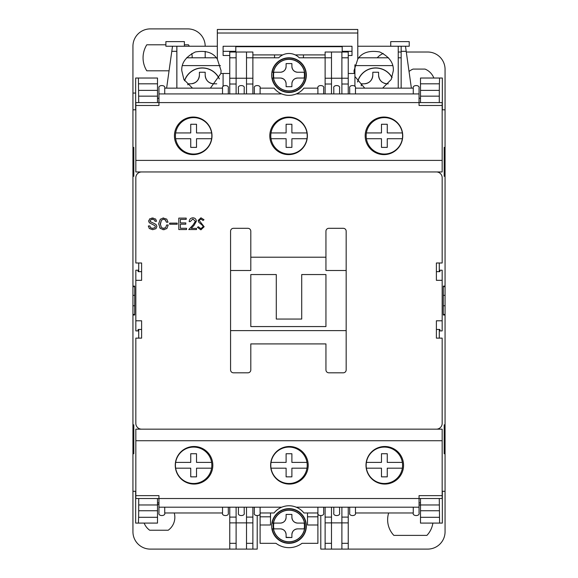 <?xml version="1.0" encoding="UTF-8"?>
<svg xmlns="http://www.w3.org/2000/svg" width="578" height="578" viewBox="0 0 578 578"><rect width="100%" height="100%" fill="white"/><g stroke="black" fill="none" stroke-linecap="round" stroke-linejoin="round"><path stroke-width="0.87" d="M432.879 523.09A22.752 22.752 0 0 1 426.904 535.387L393.856 535.387A22.752 22.752 0 0 1 388.662 512.975M409.036 71.47A15.895 15.895 0 0 1 413.06 69.085L425.04 69.085A15.895 15.895 0 0 1 433.854 78.03M169.058 70.805L146.783 70.805A24.565 24.565 0 0 1 146.783 44.795L165.886 44.795M445.06 225.998L445.06 286.688L443.297 286.688M439.591 78.03L420.495 78.03L420.495 83.81L439.388 83.81L439.591 78.03L442.343 78.03L442.343 109.82L445.06 109.82L445.06 201.722M132.94 201.722L132.94 46.24A17.34 17.34 0 0 1 150.28 28.9L187.85 28.9A17.34 17.34 0 0 1 205.19 46.24M132.94 375.122L132.94 225.998M246.517 507.195L246.517 517.1L252.875 517.1L252.875 549.1L150.28 549.1A17.34 17.34 0 0 1 132.94 531.76L132.94 399.398M302.005 543.32A21.675 21.675 0 0 1 275.995 543.32A21.675 21.675 0 0 0 302.005 543.32L317.9 543.32L317.9 524.99L307.496 524.99L307.496 512.975M445.06 399.398L445.06 491.3L442.343 491.3L442.343 523.09L439.591 523.09L439.28 498.525M443.297 314.432L445.06 314.432L445.06 375.122M445.06 314.432L445.06 286.688M341.887 507.195L341.887 517.1L348.245 517.1L348.245 549.1L427.72 549.1A17.34 17.34 0 0 0 445.06 531.76L445.06 453.73L444.193 453.73L444.193 424.83L445.06 424.83L445.06 315.01L443.333 315.01L443.275 312.12L443.333 286.11L445.06 286.11L445.06 176.29L444.193 174.231M445.06 176.29L444.193 176.29L444.193 147.39L445.06 147.39L445.06 69.36A17.34 17.34 0 0 0 427.72 52.02L406.305 52.02M342.198 46.276L342.198 52.02M235.802 52.02L235.802 46.276M132.94 286.688L134.703 286.688M134.703 314.432L132.94 314.432M419.05 505.013L420.495 505.013M320.79 515.865L320.79 549.1L325.125 549.1L325.125 522.88L331.483 522.88L331.483 549.1L325.125 549.1M401.154 52.02L398.242 52.02M383.214 53.465A17.34 17.34 0 0 0 377.224 57.8M411.377 88.145L405.489 46.24L401.154 46.24L401.154 88.145M401.154 57.8L398.242 57.8M388.546 57.8L358.808 57.8M354.914 86.44L354.914 64.801M252.875 54.91L282.758 54.91M295.242 54.91L325.125 54.91M223.086 86.44L223.086 73.478M186.564 57.8L216.302 57.8M176.846 88.145L176.846 46.24L172.511 46.24L166.623 88.145M174.245 512.975A15.895 15.895 0 0 1 168.205 530.236L149.695 530.236A15.895 15.895 0 0 1 144.146 523.09M157.505 504.384L158.95 504.384M252.875 549.1L257.21 549.1L257.21 515.865M132.94 93.058L135.657 93.058M205.19 57.8L205.19 51.363M184.382 44.795L188.457 44.795A24.565 24.565 0 0 1 189.295 46.24M191.809 53.516A24.565 24.565 0 0 1 192.185 57.8M303.45 57.8L303.45 54.91M274.55 54.91L274.55 57.8M357.782 33.018L217.328 33.018L217.328 29.478L357.782 29.478L357.782 59.093C361.958 52.591 369.277 50.214 379.753 51.962C389.254 56.709 393.777 62.937 393.329 70.653L391.219 79.504L382.629 88.145M364.725 88.145L354.914 76.498M348.245 73.478L354.227 73.478L354.025 70.653L357.782 59.093M217.328 33.018L217.328 59.093L221.085 70.653L220.883 73.478L229.755 73.478M217.328 59.093C213.152 52.591 205.833 50.214 195.357 51.962C185.856 56.709 181.333 62.937 181.781 70.653L183.891 79.504L192.481 88.145M210.385 88.145L220.883 73.478M357.782 46.24L398.242 46.24L398.242 88.145M229.755 55.502L223.108 55.502L223.108 46.276L352.002 46.276L352.002 55.502L348.245 55.502M217.328 46.24L176.846 46.24M176.868 88.145L176.868 46.24M390.728 46.24L390.728 41.616L409.224 41.616L409.224 46.24L405.489 46.24M342.198 46.688L235.802 46.688M184.382 46.24L184.382 41.616L165.886 41.616L165.886 46.24L172.511 46.24M401.154 46.24L398.242 46.24M219.329 78.774A18.785 18.785 0 0 0 184.512 80.653M220.428 65.603L182.438 65.603M187.85 83.81L187.85 84.85L187.85 83.81L190.74 83.81C195.985 83.275 198.875 80.385 199.41 75.14L199.41 72.25L205.19 72.25L205.19 75.14C205.725 80.385 208.615 83.275 213.86 83.81L216.75 83.81M192.366 83.658A8.67 8.67 0 0 0 199.41 75.14M205.19 74.902L205.19 75.14A8.67 8.67 0 0 0 213.86 83.81M392.086 77.517A18.785 18.785 0 0 0 357.544 81.874M392.672 65.603L354.914 65.603M361.25 83.81L361.25 85.876L361.25 83.81L364.14 83.81C369.385 83.275 372.275 80.385 372.81 75.14L372.81 72.25L378.59 72.25L378.59 75.14C379.125 80.385 382.015 83.275 387.26 83.81L388.272 83.81M364.14 83.81A8.67 8.67 0 0 0 372.81 75.14M378.59 74.902L378.59 75.14A8.67 8.67 0 0 0 382.477 82.372M384.002 83.174A8.67 8.67 0 0 0 387.26 83.81M307.373 135.83A18.785 18.785 0 0 1 288.588 154.615A18.785 18.785 0 0 1 269.803 135.83A18.785 18.785 0 0 1 288.588 117.045A18.785 18.785 0 0 1 307.373 135.83M212.003 135.83A18.785 18.785 0 0 1 193.218 154.615A18.785 18.785 0 0 1 174.433 135.83A18.785 18.785 0 0 1 193.218 117.045A18.785 18.785 0 0 1 212.003 135.83M402.743 135.83A18.785 18.785 0 0 1 383.958 154.615A18.785 18.785 0 0 1 365.173 135.83A18.785 18.785 0 0 1 383.958 117.045A18.785 18.785 0 0 1 402.743 135.83M442.17 105.485L419.05 105.485L419.05 102.595L135.83 102.595L135.83 160.395L442.17 160.395L442.17 102.595L419.05 102.595L419.05 93.925L296.283 93.925C291.428 95.84 286.572 95.84 281.717 93.925L158.95 93.925L158.95 105.485L135.83 105.485M135.83 160.395L135.83 171.955L442.17 171.955L442.17 160.395M419.05 93.925L419.05 88.145C420.076 84.713 412.244 84.713 413.27 88.145L413.27 93.925M158.95 93.925L158.95 88.145C157.924 84.713 165.756 84.713 164.73 88.145L164.73 93.925M317.9 93.925L317.9 88.145L303.949 88.145A19.074 19.074 0 0 1 296.283 93.925M281.717 93.925A19.074 19.074 0 0 1 274.051 88.145L260.1 88.145L260.1 93.925M339.575 93.925L339.575 88.145C340.601 84.713 332.769 84.713 333.795 88.145L333.795 93.925M244.205 93.925L244.205 88.145C245.231 84.713 237.399 84.713 238.425 88.145L238.425 93.925M323.68 93.925L323.68 88.145C324.706 84.713 316.874 84.713 317.9 88.145M349.69 93.925L349.69 88.145C348.664 84.713 356.496 84.713 355.47 88.145L413.27 88.145M355.47 93.925L355.47 88.145M164.73 88.145L222.53 88.145L222.53 93.925M228.31 93.925L228.31 88.145C229.336 84.713 221.504 84.713 222.53 88.145M254.32 93.925L254.32 88.145C253.294 84.713 261.126 84.713 260.1 88.145M270.627 465.29A18.785 18.785 0 0 1 289.412 446.505A18.785 18.785 0 0 1 308.197 465.29A18.785 18.785 0 0 1 289.412 484.075A18.785 18.785 0 0 1 270.627 465.29M365.997 465.29A18.785 18.785 0 0 1 384.782 446.505A18.785 18.785 0 0 1 403.567 465.29A18.785 18.785 0 0 1 384.782 484.075A18.785 18.785 0 0 1 365.997 465.29M175.257 465.29A18.785 18.785 0 0 1 194.042 446.505A18.785 18.785 0 0 1 212.827 465.29A18.785 18.785 0 0 1 194.042 484.075A18.785 18.785 0 0 1 175.257 465.29M135.83 495.635L158.95 495.635L158.95 498.525L442.17 498.525L442.17 440.725L135.83 440.725L135.83 498.525L158.95 498.525L158.95 507.195L281.717 507.195C286.572 505.28 291.428 505.28 296.283 507.195L419.05 507.195L419.05 495.635L442.17 495.635M442.17 440.725L442.17 429.165L135.83 429.165L135.83 440.725M158.95 507.195L158.95 512.975C157.924 516.407 165.756 516.407 164.73 512.975L164.73 507.195M419.05 507.195L419.05 512.975C420.076 516.407 412.244 516.407 413.27 512.975L413.27 507.195M260.1 507.195L260.1 512.975L274.051 512.975A19.074 19.074 0 0 1 281.717 507.195M296.283 507.195A19.074 19.074 0 0 1 303.949 512.975L317.9 512.975L317.9 524.99M238.425 507.195L238.425 512.975C237.399 516.407 245.231 516.407 244.205 512.975L244.205 507.195M333.795 507.195L333.795 512.975C332.769 516.407 340.601 516.407 339.575 512.975L339.575 507.195M254.32 507.195L254.32 512.975C253.294 516.407 261.126 516.407 260.1 512.975L260.1 543.32L275.995 543.32M228.31 507.195L228.31 512.975C229.336 516.407 221.504 516.407 222.53 512.975L164.73 512.975M222.53 507.195L222.53 512.975M413.27 512.975L355.47 512.975L355.47 507.195M349.69 507.195L349.69 512.975C348.664 516.407 356.496 516.407 355.47 512.975M323.68 507.195L323.68 512.975C324.706 516.407 316.874 516.407 317.9 512.975L317.9 507.195M158.95 98.26L157.505 98.26M175.423 135.83A18.207 18.207 0 0 1 193.63 117.623A18.207 18.207 0 0 1 211.606 138.72A18.207 18.207 0 0 1 175.654 138.72A18.207 18.207 0 0 1 175.423 135.83M175.654 132.94L190.74 132.94L190.74 124.27L196.52 124.27L196.52 132.94L211.606 132.94M211.606 138.72L196.52 138.72L196.52 147.39L190.74 147.39L190.74 138.72L175.654 138.72M270.793 135.83A18.207 18.207 0 0 1 289 117.623A18.207 18.207 0 0 1 306.976 138.72A18.207 18.207 0 0 1 271.024 138.72A18.207 18.207 0 0 1 270.793 135.83M271.024 132.94L286.11 132.94L286.11 124.27L291.89 124.27L291.89 132.94L306.976 132.94M306.976 138.72L291.89 138.72L291.89 147.39L286.11 147.39L286.11 138.72L271.024 138.72M420.495 98.26L419.05 98.26M366.163 135.83A18.207 18.207 0 0 1 384.37 117.623A18.207 18.207 0 0 1 402.346 138.72A18.207 18.207 0 0 1 366.394 138.72A18.207 18.207 0 0 1 366.163 135.83M366.394 132.94L381.48 132.94L381.48 124.27L387.26 124.27L387.26 132.94L402.346 132.94M402.346 138.72L387.26 138.72L387.26 147.39L381.48 147.39L381.48 138.72L366.394 138.72M157.505 502.86L158.95 502.86M175.423 465.29A18.207 18.207 0 0 1 193.63 447.083A18.207 18.207 0 0 1 211.606 468.18A18.207 18.207 0 0 1 175.654 468.18A18.207 18.207 0 0 1 175.423 465.29M175.654 462.4L190.74 462.4L190.74 453.73L196.52 453.73L196.52 462.4L211.606 462.4M211.606 468.18L196.52 468.18L196.52 476.85L190.74 476.85L190.74 468.18L175.654 468.18M270.793 465.29A18.207 18.207 0 0 1 289 447.083A18.207 18.207 0 0 1 306.976 468.18A18.207 18.207 0 0 1 271.024 468.18A18.207 18.207 0 0 1 270.793 465.29M271.024 462.4L286.11 462.4L286.11 453.73L291.89 453.73L291.89 462.4L306.976 462.4M306.976 468.18L291.89 468.18L291.89 476.85L286.11 476.85L286.11 468.18L271.024 468.18M419.05 502.86L420.495 502.86M366.163 465.29A18.207 18.207 0 0 1 384.37 447.083A18.207 18.207 0 0 1 402.346 468.18A18.207 18.207 0 0 1 366.394 468.18A18.207 18.207 0 0 1 366.163 465.29M366.394 462.4L381.48 462.4L381.48 453.73L387.26 453.73L387.26 462.4L402.346 462.4M402.346 468.18L387.26 468.18L387.26 476.85L381.48 476.85L381.48 468.18L366.394 468.18M273.849 78.03A15.418 15.418 0 0 1 273.849 72.25L280.33 72.25C283.827 71.896 285.749 69.967 286.11 66.47L286.11 63.58L291.89 63.58L291.89 66.47C292.244 69.967 294.173 71.889 297.67 72.25L304.151 72.25A15.418 15.418 0 0 1 304.151 78.03L297.67 78.03C294.173 78.384 292.251 80.313 291.89 83.81L291.89 86.7L286.11 86.7L286.11 83.81C285.756 80.313 283.827 78.391 280.33 78.03L273.849 78.03L280.33 78.03A5.78 5.78 0 0 1 286.11 83.81M304.895 75.14A15.895 15.895 0 0 0 289 59.245A15.895 15.895 0 0 0 273.105 75.14A15.895 15.895 0 0 0 289 91.035A15.895 15.895 0 0 0 304.895 75.14M304.151 78.03L297.67 78.03A5.78 5.78 0 0 0 291.89 83.81L291.89 86.7M287.056 63.58L286.11 63.58L286.11 66.47A5.78 5.78 0 0 1 280.33 72.25L273.849 72.25M286.11 86.462L286.587 86.7M304.151 72.25L297.67 72.25A5.78 5.78 0 0 1 291.89 66.47M273.372 72.25L272.195 72.25A17.051 17.051 0 0 1 298.349 60.878A17.051 17.051 0 0 1 298.349 89.402A17.051 17.051 0 0 1 272.195 78.03L273.372 78.03M306.34 75.14A17.34 17.34 0 0 0 289 57.8A17.34 17.34 0 0 0 271.66 75.14A17.34 17.34 0 0 0 289 92.48A17.34 17.34 0 0 0 306.34 75.14M273.849 528.87A15.418 15.418 0 0 1 273.849 523.09L280.33 523.09C283.827 522.736 285.749 520.807 286.11 517.31L286.11 514.42L291.89 514.42L291.89 517.31C292.244 520.807 294.173 522.729 297.67 523.09L304.151 523.09A15.418 15.418 0 0 1 304.151 528.87L297.67 528.87C294.173 529.224 292.251 531.153 291.89 534.65L291.89 537.54L286.11 537.54L286.11 534.65C285.756 531.153 283.827 529.231 280.33 528.87L273.849 528.87L280.33 528.87A5.78 5.78 0 0 1 286.11 534.65M304.895 525.98A15.895 15.895 0 0 0 289 510.085A15.895 15.895 0 0 0 273.105 525.98A15.895 15.895 0 0 0 289 541.875A15.895 15.895 0 0 0 304.895 525.98M304.086 528.87L297.67 528.87A5.78 5.78 0 0 0 291.89 534.65L291.89 537.54L286.11 537.302M291.89 514.42L286.11 514.42L286.11 517.31A5.78 5.78 0 0 1 280.33 523.09L273.849 523.09M304.151 523.09L297.67 523.09A5.78 5.78 0 0 1 291.89 517.31M273.372 523.09L272.195 523.09A17.051 17.051 0 0 1 298.349 511.718A17.051 17.051 0 0 1 298.349 540.242A17.051 17.051 0 0 1 272.195 528.87L273.372 528.87M306.34 525.98A17.34 17.34 0 0 0 289 508.64A17.34 17.34 0 0 0 271.66 525.98A17.34 17.34 0 0 0 289 543.32A17.34 17.34 0 0 0 306.34 525.98M439.28 338.13L439.28 329.46L436.39 329.46M439.28 329.46L439.887 329.46L439.887 330.905L442.17 330.905L442.17 270.215L439.887 270.215L439.887 271.66L439.28 271.66L439.28 262.99M436.39 271.66L439.28 271.66M236.113 93.925L236.113 52.02L229.755 52.02L229.755 93.925M252.875 93.925L252.875 57.8L278.704 57.8A14.45 14.45 0 0 1 299.296 57.8L325.125 57.8L325.125 93.925M252.875 84.02L246.517 84.02L246.517 93.925M348.245 93.925L348.245 52.02L341.887 52.02L341.887 93.925M331.483 93.925L331.483 78.24L348.245 78.24M157.505 102.595L157.505 78.03L138.409 78.03L138.72 102.595M138.72 171.955L138.72 172.728M138.72 262.99L138.72 271.66L138.113 271.66L138.113 270.215L135.83 270.215L135.83 280.33L141.61 280.33L141.61 262.99L135.83 262.99L135.83 177.735A5.78 5.78 0 0 1 141.61 171.955L436.39 171.955A5.78 5.78 0 0 1 442.17 177.735L442.17 262.99L436.39 262.99L436.39 280.33L442.17 280.33M141.61 271.66L138.72 271.66M135.83 280.33L135.83 330.905L138.113 330.905L138.113 329.46L138.72 329.46L138.72 338.13M138.72 329.46L141.61 329.46M439.28 172.728L439.28 171.955M439.28 102.595L439.309 90.363L420.495 90.363L420.495 102.595M348.245 517.1L348.245 507.195M325.125 507.195L325.125 522.88M325.125 517.1L331.483 517.1L331.483 507.195M252.875 517.1L252.875 507.195M229.755 507.195L229.755 522.88L236.113 522.88L236.113 507.195M420.495 498.525L420.495 510.757L439.309 510.757M439.28 429.165L439.28 428.392M439.388 83.81L439.309 90.363M444.193 426.889L445.06 424.83M133.807 426.889L132.94 424.83L132.94 315.01L134.667 315.01L134.725 289L134.667 286.11L132.94 286.11L132.94 176.29L133.807 176.29L133.807 147.39L132.94 147.39L132.94 109.82L135.657 109.82L135.657 78.03L138.409 78.03M420.495 78.03L438.615 78.03M138.72 428.392L138.72 429.165M138.72 498.525L138.691 510.757L157.505 510.757L157.505 523.09L139.385 523.09M138.72 504.977L157.505 504.977L157.505 498.525M439.388 517.31L420.495 517.31L420.495 523.09L439.591 523.09M157.505 517.31L138.612 517.31L138.409 523.09L135.657 523.09L135.657 491.3L132.94 491.3L132.94 453.73L133.807 453.73L133.807 424.83L132.94 424.83M138.612 517.31L138.691 510.757M420.495 83.81L420.495 90.363M420.495 517.31L420.495 510.757M341.887 517.1L341.887 549.1L348.245 549.1M331.483 517.1L331.483 522.88L348.245 522.88M246.517 517.1L246.517 522.88L236.113 522.88L236.113 549.1M246.517 549.1L246.517 522.88L252.875 522.88M229.755 549.1L229.755 522.88M157.505 504.977L157.505 510.757M246.517 84.02L246.517 52.02L252.875 52.02L252.875 57.8L246.517 57.8M331.483 57.8L331.483 52.02L325.125 52.02L325.125 57.8L331.483 57.8L331.483 78.24L325.125 78.24M270.504 512.975L270.504 524.99L260.1 524.99M138.409 523.09L157.505 523.09M133.807 174.231L132.94 176.29M341.887 549.1L331.483 549.1M236.113 52.02L246.517 52.02M229.755 78.24L252.875 78.24M331.483 52.02L341.887 52.02M346.171 270.504L346.171 231.2A2.89 2.89 0 0 0 343.281 228.31L328.831 228.31A2.89 2.89 0 0 0 325.941 231.2L325.941 270.504L346.171 270.504L346.171 330.616L230.571 330.616L230.571 270.504L250.801 270.504L250.801 231.2A2.89 2.89 0 0 0 247.911 228.31L233.461 228.31A2.89 2.89 0 0 0 230.571 231.2L230.571 270.504M135.83 320.79L141.61 320.79L141.61 338.13L135.83 338.13L135.83 423.385A5.78 5.78 0 0 0 141.61 429.165L436.39 429.165A5.78 5.78 0 0 0 442.17 423.385L442.17 338.13L436.39 338.13L436.39 320.79L442.17 320.79M250.801 257.21L325.941 257.21L250.801 257.21M152.252 228.397L154.825 227.746L155.359 226.677L154.955 225.673L149.261 222.725L148.698 220.63M148.683 221.468L149.601 218.91L153.163 218M151.855 218L155.627 219.04L156.559 221.251L155.02 221.251L154.485 219.915L152.202 219.322M152.614 219.308L150.67 219.85L150.201 220.919L150.685 221.966M150.359 221.641L155.381 224.098M148.416 226.489L148.394 225.94L149.933 225.94L150.468 227.681L152.744 228.418M164.311 229.654L162.873 229.647M163.126 228.382L165.669 227.681L166.608 225.001L168.22 225.001L166.876 228.548L163.596 229.69L160.316 228.418L159.68 227.653M162.873 218.014L166.746 219.113L168.017 222.19L166.406 222.19L165.214 219.763M166.406 222.19L165.539 220.045L163.596 219.243L161.457 220.182L160.287 224.654M154.955 225.673L149.261 222.725M149.933 225.94L150.468 227.681M155.157 223.997L156.161 224.669L156.898 226.41L155.959 228.686L152.679 229.69L149.261 228.483L148.394 225.94M150.67 219.85L150.201 220.919M155.627 219.04L156.559 221.251M161.457 220.182L160.251 223.867L161.457 227.544L163.596 228.418L165.669 227.681M166.746 219.113L168.017 222.19M160.316 228.418L158.639 223.867L160.316 219.243L163.596 217.971M177.229 224.235L169.6 224.235L169.6 223.13L177.229 223.13L177.229 224.235M186.535 229.553L178.797 229.553L178.797 218.108L186.203 218.108L186.203 219.373L180.379 219.373L180.379 222.927L185.805 222.927L185.805 224.192L180.379 224.192L180.379 228.281L186.535 228.281L186.535 229.553M301.716 274.55L301.716 319.056L276.284 319.056L276.284 274.55L250.801 274.55L250.801 326.57L325.941 326.57L325.941 274.55L301.716 274.55M230.571 330.616L230.571 369.92A2.89 2.89 0 0 0 233.461 372.81L247.911 372.81A2.89 2.89 0 0 0 250.801 369.92L250.801 343.91L325.941 343.91L325.941 369.92A2.89 2.89 0 0 0 328.831 372.81L343.281 372.81A2.89 2.89 0 0 0 346.171 369.92L346.171 330.616M190.205 221.62L192.864 218.975L195.35 221.302L193.182 224.813L188.739 229.553L196.52 229.553L196.52 228.375L191.195 228.375L194.056 225.319L196.376 221.208C196.18 219.098 195.024 217.964 192.915 217.805C190.617 218.022 189.367 219.293 189.179 221.62L190.205 221.62M197.401 227.342L200.884 229.842L204.157 226.742L199.164 220.428L200.841 218.975L203.08 220.449L204.012 219.741L200.956 217.805L198.138 220.478L198.774 222.219L202.719 225.601L203.131 226.728L200.884 228.671L198.37 226.757L197.401 227.342M445.06 305.762L443.275 305.762M443.275 295.358L445.06 295.358M342.198 51.319L352.002 51.319M223.108 51.319L235.802 51.319M132.94 295.358L134.725 295.358M132.94 305.762L134.725 305.762M401.154 51.319L406.204 51.319M171.796 51.319L176.846 51.319M184.599 80.79A18.662 18.662 0 0 1 219.264 78.919M357.637 82.004A18.662 18.662 0 0 1 392.036 77.669M304.772 75.14A15.772 15.772 0 0 1 289 90.912A15.772 15.772 0 0 1 273.228 75.14A15.772 15.772 0 0 1 289 59.368A15.772 15.772 0 0 1 304.772 75.14M304.772 525.98A15.772 15.772 0 0 1 289 541.752A15.772 15.772 0 0 1 273.228 525.98A15.772 15.772 0 0 1 289 510.208A15.772 15.772 0 0 1 304.772 525.98M236.113 84.02L229.755 84.02M348.245 84.02L341.887 84.02M331.483 84.02L325.125 84.02M157.505 96.143L138.72 96.143M439.28 96.143L420.495 96.143M229.755 517.1L236.113 517.1M420.495 504.977L439.28 504.977M157.505 90.363L138.691 90.363M138.612 83.81L157.505 83.81M348.245 543.32L341.887 543.32M331.483 543.32L325.125 543.32M252.875 543.32L246.517 543.32M229.755 543.32L236.113 543.32M236.113 57.8L229.755 57.8M348.245 57.8L341.887 57.8M307.496 516.811L317.9 516.811M260.1 516.811L270.504 516.811"/></g></svg>
